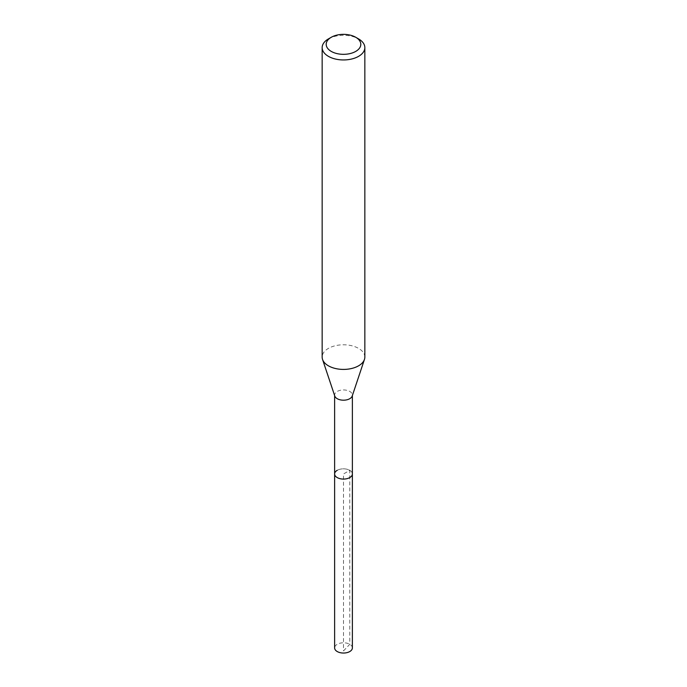 <?xml version="1.0" encoding="UTF-8"?>
<svg xmlns="http://www.w3.org/2000/svg" width="687" height="687" viewBox="0 0 687 687"><rect width="100%" height="100%" fill="white"/><g stroke="black" fill="none" stroke-linecap="round" stroke-linejoin="round"><path stroke-width="0.52" stroke-dasharray="3.44 2.58" d="M352.379 647.918A8.879 5.127 0 0 0 346.901 643.178A8.879 5.127 0 0 0 337.223 644.294A8.879 5.127 0 0 0 334.621 647.918M337.223 470.329A8.879 5.127 180 0 1 346.901 469.221A8.879 5.127 180 0 1 352.379 473.953A8.879 5.127 0 0 0 346.901 469.221A8.879 5.127 0 0 0 337.223 470.329A8.879 5.127 0 0 0 334.621 473.953M328.412 38.919A21.34 12.314 180 0 1 358.588 38.919M364.84 357.103A21.34 12.314 0 0 0 351.667 345.724A21.34 12.314 0 0 0 328.412 348.395A21.34 12.314 0 0 0 322.16 357.103M334.784 396.038A8.879 5.127 180 0 1 334.621 395.068A8.879 5.127 180 0 1 337.223 391.444A8.879 5.127 180 0 1 346.901 390.336A8.879 5.127 180 0 1 352.379 395.068A8.879 5.127 180 0 1 352.216 396.038M343.5 650.915L349.777 644.294L349.777 470.355L343.5 473.978L343.5 650.915M352.379 395.068L352.379 395.557M334.621 395.068L334.621 395.557"/><path stroke-width="1.03" d="M334.621 395.557L334.621 647.918A8.879 5.127 0 0 0 340.099 652.65A8.879 5.127 0 0 0 349.777 651.542A8.879 5.127 0 0 0 352.379 647.918L352.379 473.953A8.879 5.127 180 0 1 349.777 477.577A8.879 5.127 180 0 1 340.099 478.693A8.879 5.127 180 0 1 334.621 473.953A8.879 5.127 180 0 1 337.223 470.329M355.737 51.405A17.304 9.987 180 0 1 331.263 51.405A17.304 9.987 180 0 1 331.263 37.278L331.263 37.278A17.304 9.987 180 0 1 355.737 37.278A17.304 9.987 180 0 1 355.737 51.405M328.412 38.919L331.263 37.278L328.412 38.919A21.34 12.314 180 0 0 322.16 47.635L322.16 357.103A21.34 12.314 0 0 0 322.547 359.438A21.34 12.314 0 0 0 337.248 368.876A21.34 12.314 0 0 0 358.588 365.81A21.34 12.314 0 0 0 364.453 359.438A21.34 12.314 0 0 0 364.84 357.103L364.84 47.635A21.34 12.314 180 0 1 358.588 56.343A21.34 12.314 180 0 1 335.333 59.013A21.34 12.314 180 0 1 322.16 47.635M355.737 37.278L358.588 38.919A21.34 12.314 180 0 1 364.84 47.635M364.453 359.438L352.216 396.038A8.879 5.127 180 0 1 349.777 398.692A8.879 5.127 180 0 1 340.898 399.971A8.879 5.127 180 0 1 334.784 396.038L322.547 359.438M334.621 473.953A8.879 5.127 0 0 0 340.099 478.693A8.879 5.127 0 0 0 349.777 477.577A8.879 5.127 0 0 0 352.379 473.953L352.379 395.557"/></g></svg>
